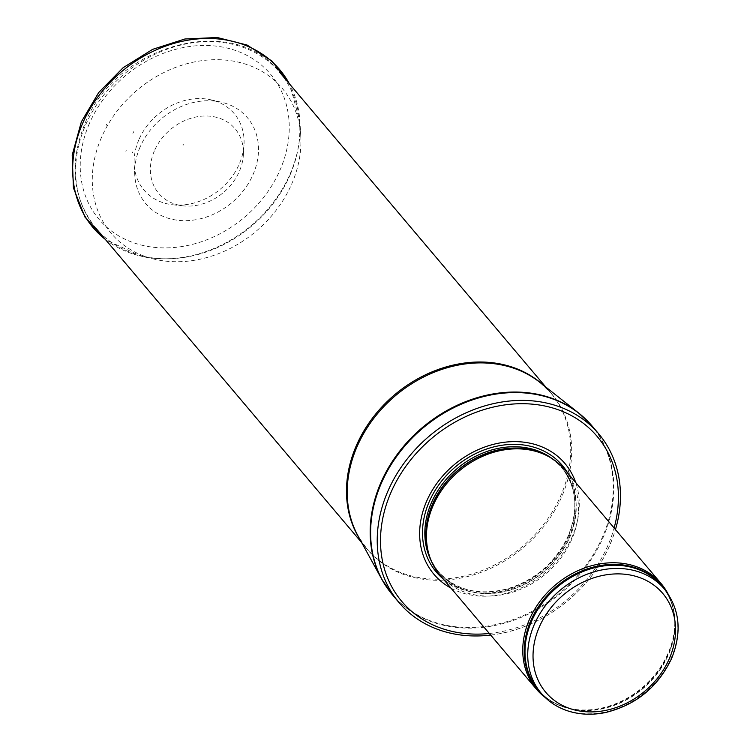 <?xml version="1.0" encoding="UTF-8"?>
<svg xmlns="http://www.w3.org/2000/svg" width="750" height="750" viewBox="0 0 750 750"><rect width="100%" height="100%" fill="white"/><g stroke="black" fill="none" stroke-linecap="round" stroke-linejoin="round"><path stroke-width="0.56" stroke-dasharray="3.75 2.81" d="M545.184 697.481A81.694 67.247 139.8 0 0 568.678 708.281A81.694 67.247 139.8 0 0 668.166 653.128A81.694 67.247 139.8 0 0 674.672 618.656A81.694 67.247 139.8 0 0 667.931 593.691M440.062 575.203A81.694 67.247 139.8 0 0 509.578 593.109A81.694 67.247 139.8 0 0 571.847 539.212A81.694 67.247 139.8 0 0 564.844 469.706M450.975 588.103A85.781 70.612 139.8 0 0 572.316 536.503A85.781 70.612 139.8 0 0 575.747 482.606M490.688 635.072A130.716 107.597 139.8 0 0 494.944 634.491A130.716 107.597 139.8 0 0 609.862 544.988A130.716 107.597 139.8 0 0 614.175 533.681A130.716 107.597 139.8 0 0 615.459 529.575M182.906 144.834L183.094 145.275L183.562 144.656L182.906 144.834M140.081 147.056A66.544 54.778 139.8 0 0 134.775 175.2A66.544 54.778 139.8 0 0 190.388 220.434A66.544 54.778 139.8 0 0 256.528 164.512A66.544 54.778 139.8 0 0 221.175 102.15A66.544 54.778 139.8 0 0 140.803 145.434A66.544 54.778 139.8 0 0 140.081 147.056M138.891 139.716A59.119 48.666 139.8 0 0 134.175 164.728A59.119 48.666 139.8 0 0 173.25 204.834A59.119 48.666 139.8 0 0 243.994 145.013A59.119 48.666 139.8 0 0 210.947 99.825A59.119 48.666 139.8 0 0 139.059 139.312A59.119 48.666 139.8 0 0 138.891 139.716M106.631 124.378A89.325 73.528 139.8 0 0 106.247 125.259L106.631 124.378M101.503 137.419A112.116 92.287 139.8 0 0 101.372 137.709A112.116 92.287 139.8 0 0 155.269 259.378A112.116 92.287 139.8 0 0 300.769 136.359A112.116 92.287 139.8 0 0 215.831 59.681A112.116 92.287 139.8 0 0 101.503 137.419M154.397 150.853A50.006 41.166 139.8 0 0 183.488 205.884A50.006 41.166 139.8 0 0 243.328 155.287A50.006 41.166 139.8 0 0 208.022 116.053A50.006 41.166 139.8 0 0 154.425 150.797A50.006 41.166 139.8 0 0 154.397 150.853M541.181 693.225A80.681 66.413 139.8 0 0 609.825 710.906A80.681 66.413 139.8 0 0 671.316 657.675A80.681 66.413 139.8 0 0 664.406 589.041M541.294 693.356A80.925 66.609 139.8 0 0 569.747 708.516C556.875 705.516 546.45 699.338 538.453 689.991A80.681 66.413 139.8 0 0 607.097 707.672A80.681 66.413 139.8 0 0 668.587 654.45A80.681 66.413 139.8 0 0 661.669 585.816C669.562 595.247 673.922 606.562 674.738 619.753A80.925 66.609 139.8 0 0 664.509 589.172M568.678 708.281L569.747 708.516A80.925 66.609 139.8 0 0 668.288 653.897A80.925 66.609 139.8 0 0 674.738 619.753L674.672 618.656M428.203 551.559A80.681 66.413 139.8 0 0 439.369 572.794C433.669 566.025 429.759 558.159 427.659 549.216A80.728 66.45 139.8 0 0 493.209 593.381A80.728 66.45 139.8 0 0 569.7 537.45A80.728 66.45 139.8 0 0 541.275 453.15C549.75 456.713 556.856 461.869 562.584 468.619A80.681 66.413 139.8 0 0 543.497 454.078M431.484 561.366A80.681 66.413 139.8 0 0 438.281 571.509L439.369 572.794A80.681 66.413 139.8 0 0 508.012 590.484A80.681 66.413 139.8 0 0 569.503 537.253A80.681 66.413 139.8 0 0 562.584 468.619L561.497 467.325A80.681 66.413 139.8 0 0 552.628 458.944M568.406 535.959A80.681 66.413 139.8 0 0 561.497 467.325C576.534 486.506 578.803 509.278 568.294 535.65C555.844 562.238 535.528 579.966 507.366 588.825C478.481 595.997 455.456 590.222 438.281 571.509A80.681 66.413 139.8 0 0 506.916 589.191A80.681 66.413 139.8 0 0 568.406 535.959M443.147 578.85A82.538 67.941 139.8 0 0 569.4 535.641A82.538 67.941 139.8 0 0 567.919 473.353M489.338 633.488A127.856 105.244 139.8 0 0 608.053 545.138A127.856 105.244 139.8 0 0 614.119 527.991M392.409 594.75A130.716 107.597 139.8 0 0 503.616 623.409A130.716 107.597 139.8 0 0 603.253 537.169A130.716 107.597 139.8 0 0 592.05 425.963M386.812 587.4A130.641 107.531 139.8 0 0 498.347 623.953A130.641 107.531 139.8 0 0 602.681 536.55A130.641 107.531 139.8 0 0 585.722 419.231M359.634 538.866A120.506 99.197 139.8 0 0 366.581 548.391L358.022 535.922A120.638 99.3 139.8 0 0 460.688 578.081A120.638 99.3 139.8 0 0 561.909 496.331A120.638 99.3 139.8 0 0 539.747 382.275L550.622 392.784A120.506 99.197 139.8 0 0 542.381 384.356M361.688 542.606L366.581 548.391A120.506 99.197 139.8 0 0 469.097 574.809A120.506 99.197 139.8 0 0 560.953 495.3A120.506 99.197 139.8 0 0 550.622 392.784L545.737 387M290.081 174.938A120.506 99.197 139.8 0 0 279.759 72.412A120.506 99.197 139.8 0 0 177.234 46.003A120.506 99.197 139.8 0 0 85.378 125.503A120.506 99.197 139.8 0 0 95.709 228.019A120.506 99.197 139.8 0 0 198.234 254.437A120.506 99.197 139.8 0 0 290.081 174.938M89.325 123.637A112.331 92.466 139.8 0 0 195.506 243.562A112.331 92.466 139.8 0 0 269.381 72.834A112.331 92.466 139.8 0 0 89.325 123.637M132.891 133.463L133.688 131.709A60.178 49.538 139.8 0 0 132.891 133.463M105.309 239.372A122.25 100.631 139.8 0 0 141.328 256.219A122.25 100.631 139.8 0 0 299.972 122.091A122.25 100.631 139.8 0 0 289.35 83.766M126.244 150.609A93.075 76.612 139.8 0 0 125.869 151.463L126.244 150.609M132.713 151.931A85.575 70.444 139.8 0 0 132.244 153L132.713 151.931M614.175 533.681L609.853 545.016C590.681 590.7 543.244 627.656 494.944 634.491M95.709 228.019C72.544 198.178 68.916 163.481 84.825 123.937C115.303 44.559 233.484 11.972 279.759 72.412M134.775 175.2L134.175 164.728M221.175 102.15L210.947 99.825M155.269 259.378L141.328 256.219L105.703 239.841M300.769 136.359L299.972 122.091L289.744 84.234M183.488 205.884L173.25 204.834M243.328 155.287L243.994 145.013M182.944 145.181L183.562 144.656"/><path stroke-width="1.12" d="M667.931 593.691A81.694 67.247 139.8 0 0 661.153 583.622A81.694 67.247 139.8 0 0 555.347 585.019A81.694 67.247 139.8 0 0 536.381 689.119A81.694 67.247 139.8 0 0 545.184 697.481M661.153 583.622L564.844 469.706A81.694 67.247 139.8 0 0 543.075 453.9A81.694 67.247 139.8 0 0 459.037 471.103A81.694 67.247 139.8 0 0 428.1 551.119A81.694 67.247 139.8 0 0 440.062 575.203L536.381 689.119M575.747 482.606A85.781 70.612 139.8 0 0 453.872 464.991A85.781 70.612 139.8 0 0 450.975 588.103M615.459 529.575A130.716 107.597 139.8 0 0 598.659 433.781A130.716 107.597 139.8 0 0 429.375 436.012A130.716 107.597 139.8 0 0 399.019 602.578A130.716 107.597 139.8 0 0 490.688 635.072M664.406 589.041A80.681 66.413 139.8 0 0 559.922 590.419A80.681 66.413 139.8 0 0 541.181 693.225C548.531 701.822 557.841 707.85 569.109 711.319C580.659 714.759 592.828 715.153 605.634 712.5C636.075 704.953 658.069 686.944 671.597 658.462C682.219 632.006 679.819 608.869 664.406 589.041L661.669 585.816A80.681 66.413 139.8 0 0 557.184 587.194A80.681 66.413 139.8 0 0 538.453 689.991L541.181 693.225M669.347 658.612A76.594 63.047 -40.2 0 1 546.581 693.253A76.594 63.047 -40.2 0 1 596.953 576.844A76.594 63.047 -40.2 0 1 669.347 658.612M664.509 589.172A80.925 66.609 139.8 0 0 556.547 586.425A80.925 66.609 139.8 0 0 541.294 693.356M543.075 453.9L541.275 453.15A80.728 66.45 139.8 0 0 458.231 470.147A80.728 66.45 139.8 0 0 427.659 549.216L428.1 551.119M543.497 454.078A80.681 66.413 139.8 0 0 458.1 469.997A80.681 66.413 139.8 0 0 428.203 551.559M552.628 458.944A80.681 66.413 139.8 0 0 457.013 468.703A80.681 66.413 139.8 0 0 431.484 561.366M567.919 473.353A82.538 67.941 139.8 0 0 455.428 466.837A82.538 67.941 139.8 0 0 443.147 578.85M614.119 527.991A127.856 105.244 139.8 0 0 524.044 403.716A127.856 105.244 139.8 0 0 381.778 523.997A127.856 105.244 139.8 0 0 489.338 633.488M598.659 433.781L592.05 425.963A130.716 107.597 139.8 0 0 422.756 428.194A130.716 107.597 139.8 0 0 392.409 594.75L399.019 602.578M585.722 419.231A130.641 107.531 139.8 0 0 578.681 413.034A130.641 107.531 139.8 0 0 422.288 427.641A130.641 107.531 139.8 0 0 381.881 579.422A130.641 107.531 139.8 0 0 386.812 587.4M592.05 425.963L578.681 413.034L539.747 382.275A120.638 99.3 139.8 0 0 395.334 395.756A120.638 99.3 139.8 0 0 358.022 535.922L381.881 579.422L392.409 594.75M542.381 384.356A120.506 99.197 139.8 0 0 394.556 394.838A120.506 99.197 139.8 0 0 359.634 538.866M289.35 83.766A122.25 100.631 139.8 0 0 185.344 40.659A122.25 100.631 139.8 0 0 82.556 123.553A122.25 100.631 139.8 0 0 105.309 239.372M545.737 387L279.759 72.412M361.688 542.606L95.709 228.019M105.703 239.841L84.9 216.994L73.397 187.828L72.206 155.109L81.356 121.819L98.747 92.484L123.178 67.669L152.672 49.341L184.875 39L217.2 37.5L247.041 45.028L271.931 61.05L289.744 84.234"/></g></svg>
